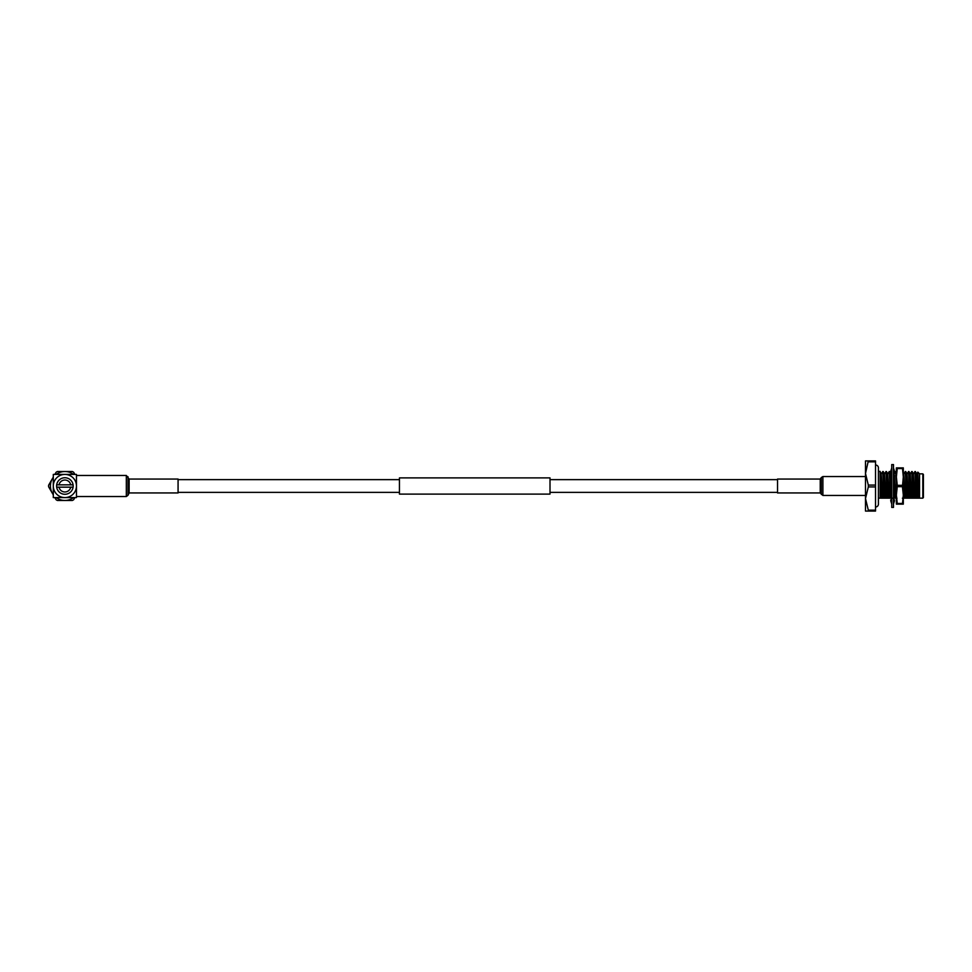 <?xml version="1.0" encoding="UTF-8"?>
<svg xmlns="http://www.w3.org/2000/svg" width="972" height="972" viewBox="0 0 972 972"><rect width="100%" height="100%" fill="white"/><g stroke="black" fill="none" stroke-linecap="round" stroke-linejoin="round"><path stroke-width="1.46" d="M777.527 479.633L550.006 479.633M399.443 479.633L178.07 479.633M777.527 492.367L550.006 492.367M399.443 492.367L178.07 492.367M550.006 477.896L550.006 494.104L399.443 494.104L399.443 477.896L550.006 477.896M56.68 487.154L59.037 487.154A5.954 5.954 0 0 0 70.725 487.154L73.082 487.154A8.286 8.286 0 0 0 73.082 484.846L70.725 484.846A5.954 5.954 0 0 0 59.037 484.846L56.68 484.846A8.286 8.286 0 0 0 64.881 494.286A8.286 8.286 0 0 0 73.082 487.154M73.082 484.846A8.286 8.286 0 0 0 56.68 484.846M70.725 484.846L59.037 484.846M76.46 497.579L76.46 474.421L64.881 474.421A11.579 11.579 0 0 1 76.46 486A11.579 11.579 0 0 1 64.881 497.579L76.46 497.579M53.302 474.421L53.302 497.579L64.881 497.579A11.579 11.579 0 0 1 53.302 486A11.579 11.579 0 0 1 64.881 474.421L53.302 474.421M59.037 487.154L70.725 487.154M74.905 497.579L73.678 499.717A16.293 16.293 0 0 1 72.365 500.483L57.397 500.483A16.293 16.293 0 0 1 56.084 499.717L54.845 497.579M53.302 494.894L48.6 486.753A16.293 16.293 0 0 1 48.6 485.247L53.302 477.106M54.845 474.421L56.084 472.283A16.293 16.293 0 0 1 57.397 471.517L72.365 471.517A16.293 16.293 0 0 1 73.678 472.283L74.905 474.421M53.302 477.313A14.483 14.483 0 0 0 53.302 494.687M56.194 497.579A14.483 14.483 0 0 0 73.568 497.579M73.568 474.421A14.483 14.483 0 0 0 56.194 474.421M129.13 479.05L129.13 492.95L178.07 492.95L178.07 479.05L129.13 479.05L126.324 475.466L76.46 475.466L76.46 496.534L126.324 496.534L126.324 475.466M868.312 511.078L868.312 510.154L875.517 510.154L875.517 460.922L868.312 460.922L865.493 473.461L865.493 511.078L875.517 511.078L875.517 510.154M875.517 486.923L868.312 486.923L868.312 485.077L875.517 485.077M875.517 461.846L868.312 461.846M868.312 460.922L865.493 460.922L865.493 473.461L868.312 485.077M902.393 498.162L922.817 498.162L922.817 473.838L922.817 498.162M896.962 498.162L892.746 498.162M892.345 498.162L881.47 498.162M878.421 498.162L880.158 498.162L880.158 471.408L878.421 471.408M889.708 498.162L891.117 498.162M880.158 484.919L880.875 498.162M923.4 497.579L923.4 474.421M919.561 498.162L919.561 473.838L922.817 473.838M919.561 473.838L917.835 472.113L916.936 473.643M882.685 498.162L881.203 473.643L880.158 471.821M880.158 472.514L881.288 498.162M885.905 498.162L884.423 473.643L883.208 471.542L884.496 498.162M889.125 498.162L887.643 473.643L886.428 471.542L887.715 498.162M891.628 485.976L891.312 478.71M891.251 477.653L890.862 473.643L889.647 471.542L890.814 496.024M890.838 496.449L890.935 498.162M895.564 498.162L894.374 476.025M894.325 475.405L893.475 472.599M893.475 481.492L893.535 483.181M893.645 485.927L893.912 493.29M893.948 494.347L894.155 498.162M896.366 472.04L896.366 474.154M905.211 498.162L903.316 472.939M903.316 486.705L903.802 498.162M908.431 498.162L906.949 473.643L905.734 471.542L907.022 498.162M911.639 498.162L910.157 473.643L908.954 471.542L910.242 498.162M914.859 498.162L913.376 473.643L912.161 471.542L913.449 498.162M918.078 498.162L916.596 473.643L915.381 471.542L916.669 498.162M884.095 498.162L882.783 471.517L881.543 473.643M883.086 498.162L881.179 473.607M887.314 498.162L886.002 471.517L884.763 473.643M886.306 498.162L884.386 473.607M890.534 498.162L889.222 471.517L887.983 473.643M889.526 498.162L887.606 473.607M893.475 498.891L893.596 495.283M893.499 493.108L893.475 492.354M891.737 479.196L890.729 478.443L891.737 475.673M891.603 476.778L890.826 473.607M896.366 483.667L895.649 471.517L894.41 473.643M895.965 498.162L894.046 473.607M903.401 498.162L903.316 496.826M906.621 498.162L905.309 471.517L904.069 473.643M905.612 498.162L903.693 473.607M909.841 498.162L908.516 471.517L907.277 473.643M908.832 498.162L906.912 473.607M913.048 498.162L911.736 471.517L910.497 473.643M912.052 498.162L910.132 473.607M916.268 498.162L914.956 471.517L913.716 473.643M915.26 498.162L913.352 473.607M918.734 498.162L917.835 472.113M918.479 498.162L916.56 473.607M868.312 486.923L865.493 498.539L868.312 510.154M875.517 507.007A2.892 2.892 0 0 0 878.421 504.103L878.421 467.897A2.892 2.892 0 0 0 875.517 464.993M891.616 500.325L890.729 499.827L891.737 499.644M891.069 500.629L890.729 499.827M894.483 500.811L893.475 503.97M893.475 502.184L894.483 499.827L893.475 499.644M891.737 500.252L890.729 500.811L891.737 503.97M893.475 496.328L894.483 493.557L893.475 493.096M891.737 494.663L890.729 496.145L891.737 498.891M894.483 493.557L893.475 494.213M893.475 486.219L894.483 484.396L893.475 483.108M891.737 485.781L890.729 487.604L891.737 488.892M893.475 477.337L894.483 475.855L893.475 473.109M891.737 477.787L890.729 478.443M893.475 471.748L894.483 471.189L893.475 468.03M891.737 469.816L890.729 472.173L891.737 472.356M893.596 471.675L894.483 472.173L893.475 472.356M894.483 472.173L894.143 471.371M891.737 468.03L890.729 471.189M893.475 507.42L891.737 507.42L891.737 464.58L893.475 464.58L893.475 507.42M903.316 476.936L903.316 467.872L902.429 467.872L903.316 476.936L902.429 486.668L903.316 495.064L903.316 471.408M903.316 498.636L903.316 504.128L896.366 504.128L896.366 467.872L902.429 467.872M903.316 495.064L902.429 504.128M897.253 504.128L897.253 503.46L902.429 503.46M902.429 468.54L897.253 468.54L896.366 476.936L897.253 485.332L902.429 485.332M897.253 468.54L897.253 467.872M902.429 486.668L897.253 486.668L897.253 485.332M897.253 486.668L896.366 495.064L897.253 503.46M896.366 498.636L896.366 495.064M896.366 476.936L896.366 471.408M820.234 492.95L820.234 479.05L777.527 479.05L777.527 492.95L820.234 492.95L822.907 495.465L865.493 495.465M129.13 492.95L127.988 495.295L127.988 476.705M128.571 493.363L128.571 478.637M820.234 479.05L821.34 477.519L821.34 494.481M821.34 477.519L822.907 476.535L822.907 495.465M820.757 478.722L820.757 493.278M127.988 495.295L126.324 496.534M891.737 472.708L891.215 473.607M893.79 501.443L893.475 502.986M891.421 470.557L891.737 469.014M822.907 476.535L865.493 476.535"/></g></svg>

